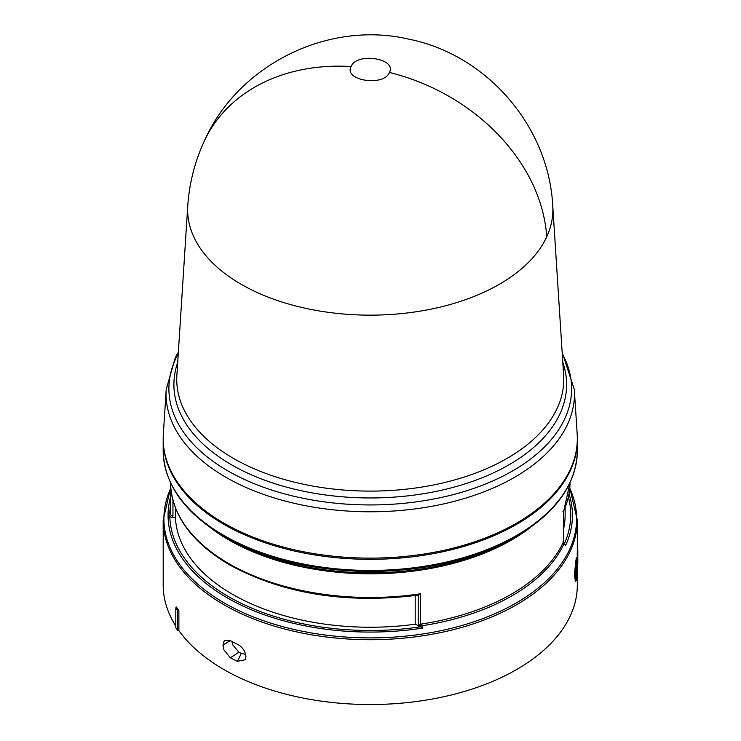 <?xml version="1.0" encoding="UTF-8"?>
<svg xmlns="http://www.w3.org/2000/svg" width="741" height="741" viewBox="0 0 741 741"><rect width="100%" height="100%" fill="white"/><g stroke="black" fill="none" stroke-linecap="round" stroke-linejoin="round"><path stroke-width="1.11" d="M204.164 141.364C237.704 65.041 327.8 20.072 409.004 39.199C486.874 54.788 548.646 126.331 552.74 205.6A182.619 105.435 180 0 1 552.749 205.813A182.619 105.435 180 0 1 546.728 236.842A182.619 105.435 180 0 1 417.665 311.535A182.619 105.435 180 0 1 241.121 284.266A182.619 105.435 180 0 1 187.76 205.813A182.619 105.435 180 0 1 187.779 205.6C189.316 183.222 194.781 161.816 204.164 141.364A182.897 144.31 -155.2 0 1 351.095 66.551C356.495 52.092 397.185 58.354 389.414 72.442C383.977 86.91 343.333 80.612 351.095 66.551M170.495 482.724L170.495 513.031A199.764 115.327 0 0 0 170.513 514.458L170.513 483.586A199.764 115.327 0 0 0 229.006 563.716A199.764 115.327 0 0 0 420.582 593.773L418.239 595.116L418.239 625.441L421.388 624.033A199.764 115.327 0 0 0 563.364 542.069L562.938 541.893M170.513 483.586L170.513 483.651C172.097 515.458 191.762 542.514 229.506 564.827C283.414 594.041 346.38 604.128 418.415 595.106L418.239 595.116M175.432 507.937L175.432 517.533L172.477 517.561L172.949 515.847L171.227 515.44L170.513 514.458L168.948 516.31A201.33 116.235 180 0 1 168.929 514.893A201.33 116.235 180 0 1 168.948 513.485L170.513 511.614M569.005 493.914A202.182 116.726 180 0 1 565.439 545.784L563.651 541.606L563.651 511.355M178.359 352.188L175.311 357.616L166.197 389.525L163.335 434.152A207.072 119.551 0 0 0 223.838 523.118A207.072 119.551 0 0 0 453.029 548.164A207.072 119.551 0 0 0 577.183 434.152L574.312 389.525L562.15 352.188M163.187 439.181A207.072 119.551 0 0 0 163.187 439.774A207.072 119.551 0 0 0 223.838 524.304A207.072 119.551 0 0 0 449.5 550.22A207.072 119.551 0 0 0 577.322 439.774A207.072 119.551 0 0 0 577.322 439.181M228.497 538.929L224.338 536.53A206.359 119.134 0 0 0 516.171 536.53L512.012 538.929A200.478 115.744 0 0 1 228.497 538.939A200.478 115.744 0 0 0 228.497 538.939L224.338 536.53C184.546 512.967 164.159 484.419 163.187 450.88A207.072 119.551 0 0 0 223.838 535.419A207.072 119.551 0 0 0 449.5 561.335A207.072 119.551 0 0 0 577.322 450.88C576.35 484.419 555.972 512.967 516.171 536.53M565.439 545.784L563.577 541.68L563.577 511.216A199.764 115.327 0 0 0 570.014 482.724L563.651 511.383M420.582 593.773L420.582 624.237L422.981 628.035L415.192 624.209L415.192 595.551M577.276 556.889L577.23 553.351A207.072 119.551 0 0 0 577.322 550.137L577.813 550.137L577.813 563.012A207.554 119.829 0 0 1 577.804 563.808L577.721 553.36L577.23 553.351M575.738 581.185L575.257 581.148L574.516 573.756L575.859 560.668L576.341 560.696L574.997 573.803L575.738 581.185L576.341 580.184L576.47 572.247L576.341 579.684M575.979 560.678L576.266 558.362L576.757 558.39L575.979 559.89M576.378 558.371L577.258 556.88L576.378 557.871M223.838 641.549L225.088 640.28L230.368 640.687L237.361 644.225C242.381 646.939 245.243 651.015 245.929 656.452L245.317 659.722L237.361 661.333L230.368 657.804L223.838 649.727L222.995 645.346L223.838 641.549M178.877 610.723L177.599 610.408A208.045 120.116 180 0 1 175.812 607.796L176.339 607.009L178.877 610.723L178.877 630.628A207.072 119.551 0 0 0 223.838 669.512A207.072 119.551 0 0 0 449.5 695.428A207.072 119.551 0 0 0 577.322 584.973L577.322 571.848M230.368 657.804L238.926 652.21L232.887 645.068L231.877 641.474M562.938 511.577L563.577 511.216L562.938 511.577M563.364 542.069L564.049 543.579A200.478 115.744 180 0 1 421.573 625.839L421.388 624.033M564.086 543.273L563.957 542.681M418.804 626.321L418.239 625.441L421.092 625.83M172.477 517.561L168.948 516.31M168.948 513.485L169.809 512.679A200.478 115.744 180 0 1 170.495 504.964M563.651 528.62A194.892 112.521 0 0 0 565.142 514.726L565.142 507.78M175.432 517.533A194.892 112.521 0 0 0 415.192 624.209M577.322 550.137L577.322 520.163A207.072 119.551 0 0 1 449.5 630.61A207.072 119.551 0 0 1 223.838 604.693A207.072 119.551 0 0 1 163.187 520.163L163.187 584.973A207.072 119.551 0 0 0 175.812 626.08M576.47 559.927L576.47 567.374L576.341 560.696M576.47 579.694L576.757 570.709L576.757 577.378M576.859 577.387L577.258 556.88M576.859 557.899L576.757 565.05M576.859 565.059L576.757 558.39M577.322 541.551A207.554 119.829 180 0 1 577.702 545.848L577.322 545.848M577.739 550.137L577.702 545.848M577.813 550.137A207.554 119.829 180 0 1 577.721 553.36M178.877 630.628L177.599 630.304A208.045 120.116 180 0 1 175.812 627.683L175.812 607.796M237.361 661.333L241.307 653.442A194.392 112.234 180 0 1 238.926 652.21M245.679 654.396L241.307 653.442M177.599 610.408L177.599 630.304M575.896 578.517L576.007 578.526C575.183 577.489 575.183 573.117 576.007 565.42L576.007 570.996L576.47 570.051L575.952 578.536M577.1 559.548L577.1 572.654L577.137 559.538M576.007 570.996L575.525 570.57M576.007 572.96L575.525 572.923L575.525 577.35M575.525 572.923L575.822 570.978M562.808 362.405A196.346 113.364 180 0 1 319.751 494.145A196.346 113.364 180 0 1 231.414 464.755A196.346 113.364 180 0 1 177.701 362.405M187.76 205.813L176.877 375.242A193.512 111.724 0 0 0 233.424 458.383A193.512 111.724 0 0 0 320.473 487.346A193.512 111.724 0 0 0 563.632 375.242L552.749 205.813M546.728 236.842A182.897 144.31 -155.2 0 0 389.414 72.442M166.197 389.525A204.201 117.893 0 0 0 225.866 477.26A204.201 117.893 0 0 0 317.732 507.817A204.201 117.893 0 0 0 574.312 389.525M178.266 353.633A201.357 116.254 0 0 0 227.876 470.887A201.357 116.254 0 0 0 318.454 501.027A201.357 116.254 0 0 0 515.884 468.97A201.357 116.254 0 0 0 562.243 353.633M530.51 527.351A199.764 115.327 180 0 1 229.006 540.05A199.764 115.327 180 0 1 209.999 527.351M568.384 497.072A200.478 115.744 180 0 1 564.466 543.468M170.495 488.875A206.359 119.134 0 0 0 224.338 602.998A206.359 119.134 0 0 0 473.156 622.023A206.359 119.134 0 0 0 569.746 488.273M422.981 628.035A202.182 116.726 180 0 1 227.292 597.885A202.182 116.726 180 0 1 170.495 497.341M172.949 515.847L172.949 500.388M420.064 626.877A200.478 115.744 180 0 1 169.809 516.847M230.229 640.613L222.995 645.346M222.995 644.948L230.173 640.585M163.187 520.163L170.495 488.319M577.322 439.774L577.322 450.88M163.187 439.774L163.187 450.88M169.809 512.679L170.513 511.642M577.322 520.163L569.783 487.828"/></g></svg>
